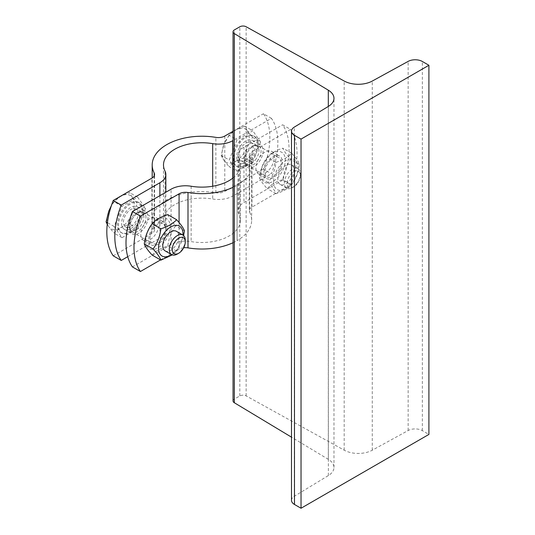 <?xml version="1.0" encoding="UTF-8"?>
<svg xmlns="http://www.w3.org/2000/svg" width="535" height="535" viewBox="0 0 535 535"><rect width="100%" height="100%" fill="white"/><g stroke="black" fill="none" stroke-linecap="round" stroke-linejoin="round"><path stroke-width="0.4" stroke-dasharray="2.67 2.01" d="M233.053 400.922A4.521 2.608 180 0 1 234.377 399.077L239.814 395.94A4.521 2.608 180 0 1 246.14 395.9L344.186 450.176A20.343 11.743 0 0 0 372.273 450.209L408.151 430.528A10.172 5.872 180 0 1 422.356 430.635L428.909 434.42M291.495 500.312A10.172 5.872 180 0 1 294.297 496.266L328.376 475.555A20.343 11.743 0 0 0 333.974 467.463A20.343 11.743 0 0 0 328.316 459.331L291.495 437.162M233.053 242.709A49.735 28.709 0 0 0 237.092 240.616L237.092 185.244A49.735 28.709 180 0 1 233.053 187.337M249.671 212.275A49.735 28.709 0 0 1 251.657 220.313A49.735 28.709 0 0 1 237.092 240.616L237.092 185.244A49.735 28.709 180 0 0 251.657 164.94A49.735 28.709 180 0 0 249.671 156.902L249.671 212.275A9.041 5.223 180 0 1 249.31 210.81A9.041 5.223 180 0 1 251.958 207.119L290.612 184.802A67.818 39.155 120 0 0 290.612 129.43L282.62 124.815A67.818 39.155 -60 0 1 282.62 180.188L290.612 184.802M171.648 254.647A17.294 9.984 120 0 0 182.957 235.072M165.108 250.868A11.302 6.527 120 0 0 173.815 247.839A11.302 6.527 120 0 0 178.75 236.463A11.302 6.527 120 0 0 176.41 231.294M167.161 228.391A13.001 7.503 -60 0 1 161.49 241.472A13.001 7.503 -60 0 1 151.472 244.956A13.001 7.503 -60 0 1 151.472 229.943A13.001 7.503 -60 0 1 164.472 222.44A13.001 7.503 -60 0 1 167.161 228.391M149.981 238.309A11.302 6.527 -60 0 1 154.909 226.934A11.302 6.527 -60 0 1 163.623 223.911A11.302 6.527 -60 0 1 165.964 229.08A11.302 6.527 -60 0 1 161.028 240.456A11.302 6.527 -60 0 1 152.321 243.485A11.302 6.527 -60 0 1 149.981 238.309M183.592 235.54L176.603 251.089L172.196 254.901M152.127 255.068C155.718 251.102 160.948 248.086 167.816 246.013C168.792 238.329 171.407 231.588 175.661 225.79C171.407 221.129 168.792 217.411 167.816 214.635M145.741 240.757A17.294 9.984 -60 0 1 164.084 217.939A17.294 9.984 -60 0 1 164.084 242.395A17.294 9.984 -60 0 1 145.741 240.757M176.603 251.089L167.816 246.013M184.448 230.866L175.661 225.79M145.981 217.544A11.302 6.527 120 0 0 143.641 212.375A11.302 6.527 120 0 0 141.594 211.84A11.302 6.527 120 0 0 132.339 218.895A11.302 6.527 120 0 0 130.861 230.445A11.302 6.527 120 0 0 132.339 231.949A11.302 6.527 120 0 0 141.046 228.92A11.302 6.527 120 0 0 145.981 217.544M273.619 181.693A17.294 9.984 120 0 0 291.963 183.331A17.294 9.984 120 0 0 291.963 158.875A17.294 9.984 120 0 0 273.619 181.693M281.851 168.946A11.302 6.527 120 0 0 280.193 184.421A11.302 6.527 120 0 0 289.843 180.322A11.302 6.527 120 0 0 291.501 164.847A11.302 6.527 120 0 0 281.851 168.946M263.869 172.558A13.001 7.503 -60 0 1 269.54 159.477A13.001 7.503 -60 0 1 279.558 155.993A13.001 7.503 -60 0 1 279.558 170.999A13.001 7.503 -60 0 1 266.564 178.509A13.001 7.503 -60 0 1 263.869 172.558M269.065 161.563A11.302 6.527 -60 0 1 278.708 157.464A11.302 6.527 -60 0 1 277.056 172.939A11.302 6.527 -60 0 1 267.406 177.038A11.302 6.527 -60 0 1 269.065 161.563M276.007 162.319C282.868 160.246 288.097 157.223 291.695 153.264C295.942 157.925 298.557 161.644 299.54 164.426C298.557 172.103 295.942 178.844 291.695 184.642C288.097 188.601 282.868 191.624 276.007 193.697C275.023 190.921 272.409 187.203 268.162 182.535C272.409 176.744 275.023 170.003 276.007 162.319L267.212 157.243C262.966 163.041 260.351 169.776 259.368 177.459C260.351 180.235 262.966 183.96 267.212 188.621C270.81 184.662 276.04 181.639 282.901 179.566C283.884 171.882 286.499 165.141 290.746 159.343C286.499 154.682 283.884 150.964 282.901 148.188C276.04 150.261 270.81 153.284 267.212 157.243M260.833 174.31A17.294 9.984 -60 0 1 279.176 151.492A17.294 9.984 -60 0 1 279.176 175.948A17.294 9.984 -60 0 1 260.833 174.31M268.162 182.535L259.368 177.459M276.007 193.697L267.212 188.621M291.695 184.642L282.901 179.566M291.695 153.264L282.901 148.188M299.54 164.426L290.746 159.343M233.053 177.954A38.426 22.189 0 0 0 240.355 164.94A38.426 22.189 0 0 0 238.817 158.728A20.343 11.743 180 0 1 238.008 155.438A20.343 11.743 180 0 1 243.967 147.132L282.62 124.815M290.612 129.43L251.958 151.746A9.041 5.223 0 0 0 249.31 155.438A9.041 5.223 0 0 0 249.671 156.902M282.62 180.188L243.967 202.504A20.343 11.743 0 0 0 238.008 210.81A20.343 11.743 0 0 0 238.817 214.1A38.426 22.189 180 0 1 240.355 220.313A38.426 22.189 180 0 1 191.162 241.613A20.343 11.743 0 0 0 171.08 244.582L132.426 266.905M255.877 167.943A13.001 7.503 120 0 0 258.565 173.895A13.001 7.503 120 0 0 271.566 166.385A13.001 7.503 120 0 0 271.566 151.378A13.001 7.503 120 0 0 261.548 154.862A13.001 7.503 120 0 0 255.877 167.943M160.513 259.91L179.071 249.196A9.041 5.223 180 0 1 183.686 247.772M159.169 223.777A13.001 7.503 120 0 0 156.474 217.825A13.001 7.503 120 0 0 143.48 225.329A13.001 7.503 120 0 0 143.48 240.342A13.001 7.503 120 0 0 153.498 236.858A13.001 7.503 120 0 0 159.169 223.777M257.074 161.403A11.302 6.527 120 0 0 258.733 145.928A11.302 6.527 120 0 0 256.686 145.4A11.302 6.527 120 0 0 247.424 152.455A11.302 6.527 120 0 0 245.946 163.998A11.302 6.527 120 0 0 247.424 165.502A11.302 6.527 120 0 0 257.074 161.403M139.989 212.703A13.001 7.503 120 0 0 137.294 206.751A13.001 7.503 120 0 0 124.301 214.254A13.001 7.503 120 0 0 124.301 229.268A13.001 7.503 120 0 0 134.312 225.783A13.001 7.503 120 0 0 139.989 212.703M138.137 213.766A10.386 5.999 120 0 0 135.99 209.011A10.386 5.999 120 0 0 125.605 215.01A10.386 5.999 120 0 0 125.605 227A10.386 5.999 120 0 0 133.61 224.218A10.386 5.999 120 0 0 138.137 213.766M177.279 254.071A11.302 6.527 120 0 0 185.27 240.228M132.332 197.462L129.624 192.587L120.569 196.412A19.213 11.095 -60 0 1 132.332 197.462A19.213 11.095 -60 0 1 132.332 213.151L137.468 203.741L132.332 197.462M107.241 224.285L108.799 226.74A19.213 11.095 -60 0 1 108.799 211.051A19.213 11.095 -60 0 1 120.569 196.412L113.935 201.641L111.38 205.647M120.569 227.79L129.624 223.964L132.332 213.151A19.213 11.095 -60 0 1 120.569 227.79A19.213 11.095 -60 0 1 108.799 226.74L113.935 233.019L120.569 227.79M137.682 228.612L145.527 208.396L137.682 197.234L121.993 206.296L114.149 226.512L121.993 237.674L137.682 228.612L129.624 223.964M121.993 237.674L113.935 233.019M145.527 208.396L137.468 203.741M137.682 197.234L129.624 192.587M142.143 210.349A17.408 10.051 120 0 0 138.538 202.377A17.408 10.051 120 0 0 121.137 212.428A17.408 10.051 120 0 0 121.137 232.531A17.408 10.051 120 0 0 134.546 227.863A17.408 10.051 120 0 0 142.143 210.349M121.993 206.296L113.935 201.641M114.149 226.512L107.435 222.64M143.106 210.904A17.408 10.051 120 0 0 139.501 202.932A17.408 10.051 120 0 0 122.094 212.983A17.408 10.051 120 0 0 122.094 233.079A17.408 10.051 120 0 0 135.509 228.418A17.408 10.051 120 0 0 143.106 210.904M143.862 217.07A10.386 5.999 120 0 0 141.708 212.315A10.386 5.999 120 0 0 139.836 211.833A10.386 5.999 120 0 0 131.329 218.313A10.386 5.999 120 0 0 129.965 228.92A10.386 5.999 120 0 0 131.329 230.304A10.386 5.999 120 0 0 139.327 227.522A10.386 5.999 120 0 0 143.862 217.07M236.697 156.869A13.001 7.503 120 0 0 239.386 162.821A13.001 7.503 120 0 0 252.386 155.31A13.001 7.503 120 0 0 252.386 140.304A13.001 7.503 120 0 0 242.368 143.788A13.001 7.503 120 0 0 236.697 156.869M249.557 156.788A10.386 5.999 120 0 0 251.075 142.571A10.386 5.999 120 0 0 240.69 148.563A10.386 5.999 120 0 0 240.69 160.553A10.386 5.999 120 0 0 249.557 156.788M296.363 184.087A11.302 6.527 120 0 0 300.362 173.781A11.302 6.527 120 0 0 298.022 168.612A11.302 6.527 120 0 0 286.72 175.139A11.302 6.527 120 0 0 286.72 188.186A11.302 6.527 120 0 0 292.364 187.624A11.302 6.527 120 0 0 296.363 184.087M297.099 183.886A9.222 5.323 -60 0 1 293.835 186.782A9.222 5.323 -60 0 1 287.315 183.01A9.222 5.323 -60 0 1 293.842 171.715A9.222 5.323 -60 0 1 300.362 175.48A9.222 5.323 -60 0 1 297.099 183.886M247.424 146.704L252.56 137.301L247.424 131.015A19.213 11.095 -60 0 1 247.424 146.704A19.213 11.095 -60 0 1 235.654 161.343L244.716 157.517L247.424 146.704M244.716 126.14L235.654 129.965A19.213 11.095 -60 0 1 247.424 131.015L244.716 126.14L252.767 130.787L237.085 139.849L229.241 160.065L237.085 171.227L229.027 166.572L235.654 161.343A19.213 11.095 -60 0 1 223.891 160.293L229.027 166.572M229.027 135.194L223.891 144.604A19.213 11.095 -60 0 1 235.654 129.965L229.027 135.194L237.085 139.849M221.182 155.411L223.891 160.293A19.213 11.095 -60 0 1 223.891 144.604L221.182 155.411L229.241 160.065M237.085 171.227L252.767 162.165L244.716 157.517M252.767 162.165L260.612 141.949L252.56 137.301M260.612 141.949L252.767 130.787M251.082 159.764A17.408 10.051 120 0 0 253.63 135.937A17.408 10.051 120 0 0 236.223 145.981A17.408 10.051 120 0 0 236.223 166.084A17.408 10.051 120 0 0 251.082 159.764M252.038 160.319A17.408 10.051 120 0 0 254.586 136.485A17.408 10.051 120 0 0 237.186 146.536A17.408 10.051 120 0 0 237.186 166.639A17.408 10.051 120 0 0 252.038 160.319M255.282 160.092A10.386 5.999 120 0 0 256.8 145.874A10.386 5.999 120 0 0 254.921 145.386A10.386 5.999 120 0 0 246.414 151.866A10.386 5.999 120 0 0 245.057 162.473A10.386 5.999 120 0 0 246.414 163.857A10.386 5.999 120 0 0 255.282 160.092M271.432 118.355L263.441 113.741A67.818 39.155 -60 0 1 263.441 169.113L271.432 173.728A67.818 39.155 120 0 0 271.432 118.355L233.053 140.511M263.441 169.113L224.78 191.43A9.041 5.223 180 0 1 215.859 192.754A49.735 28.709 0 0 0 152.194 220.313A49.735 28.709 0 0 0 154.187 228.358A9.041 5.223 180 0 1 154.548 229.816A9.041 5.223 180 0 1 151.9 233.507L113.246 255.83M233.053 131.282L263.441 113.741M127.738 256.686L159.891 238.122A20.343 11.743 0 0 0 165.85 229.816A20.343 11.743 0 0 0 165.034 226.532A38.426 22.189 180 0 1 163.496 220.313A38.426 22.189 180 0 1 212.689 199.013A20.343 11.743 0 0 0 232.772 196.044L271.432 173.728M147.981 217.317A13.001 7.503 -60 0 1 142.303 230.398A13.001 7.503 -60 0 1 132.292 233.882A13.001 7.503 -60 0 1 132.292 218.868A13.001 7.503 -60 0 1 145.286 211.365A13.001 7.503 -60 0 1 147.981 217.317M244.689 161.483A13.001 7.503 -60 0 1 250.36 148.402A13.001 7.503 -60 0 1 260.378 144.918A13.001 7.503 -60 0 1 260.378 159.925A13.001 7.503 -60 0 1 247.377 167.435A13.001 7.503 -60 0 1 244.689 161.483M344.186 450.176L344.186 81.026M246.14 395.9L246.14 26.75M372.273 450.209L372.273 81.059M408.151 430.528L408.151 61.385M422.356 430.635L422.356 61.485M294.297 496.266L294.297 127.116M328.376 475.555L328.376 106.405M328.316 459.331L328.316 106.445M234.377 399.077L234.377 29.927M239.814 395.94L239.814 26.79M243.967 147.132L243.967 202.504M171.08 244.582L171.08 189.209M251.958 207.119L251.958 151.746M179.071 222.547L179.071 249.196M191.162 186.24L191.162 241.613M238.817 214.1L238.817 158.728M224.78 136.057L224.78 191.43M159.891 195.67L159.891 238.122M232.772 196.044L232.772 178.175M154.187 175.908L154.187 228.358M151.9 233.507L151.9 178.135M215.859 192.754L215.859 137.381M165.034 226.532L165.034 171.16M212.689 186.24L212.689 199.013M333.974 467.463L333.974 98.313M251.657 220.313L251.657 164.94M132.339 231.949L152.321 243.485M143.641 212.375L163.623 223.911M258.565 173.895L266.557 178.509M271.566 151.378L279.558 155.993M249.31 155.438L249.31 210.81M240.355 220.313L240.355 164.94M238.008 155.438L238.008 210.81M143.48 240.342L151.472 244.956M156.474 217.825L164.472 222.44M247.424 165.502L267.406 177.038M258.733 145.928L278.708 157.464M121.137 232.531L122.094 233.079M138.538 202.377L139.501 202.932M125.605 227L131.329 230.304M135.99 209.011L141.708 212.315M129.965 228.92L130.861 230.445M139.836 211.833L141.594 211.84M300.362 175.48L300.362 173.781M293.835 186.782L292.364 187.624M280.193 184.421L286.72 188.186M291.501 164.847L298.022 168.612M236.223 166.084L237.186 166.639M253.63 135.937L254.586 136.485M240.69 160.553L246.414 163.857M251.075 142.571L256.8 145.874M245.057 162.473L245.946 163.998M254.921 145.386L256.686 145.4M154.548 229.816L154.548 174.45M152.194 220.313L152.194 177.961M165.85 229.816L165.85 192.232M163.496 220.313L163.496 164.94M124.301 229.268L132.292 233.882M137.294 206.751L145.286 211.365M239.386 162.821L247.377 167.435M252.386 140.304L260.378 144.918"/><path stroke-width="0.8" d="M246.14 26.75L344.186 81.026A20.343 11.743 0 0 0 372.273 81.059L408.151 61.385A10.172 5.872 180 0 1 422.356 61.485L428.909 65.27L301.031 139.1L294.477 135.315A10.172 5.872 180 0 1 291.495 131.162A10.172 5.872 180 0 1 294.297 127.116L328.376 106.405A20.343 11.743 0 0 0 333.974 98.313A20.343 11.743 0 0 0 328.316 90.188L234.31 33.578A4.521 2.608 180 0 1 233.053 31.772A4.521 2.608 180 0 1 234.377 29.927L239.814 26.79A4.521 2.608 180 0 1 246.14 26.75M301.031 139.1L301.031 508.25L428.909 434.42L428.909 65.27M301.031 508.25L294.477 504.465A10.172 5.872 180 0 1 291.495 500.312L291.495 131.162M291.495 437.162L234.31 402.728A4.521 2.608 180 0 1 233.053 400.922L233.053 31.772M182.957 235.072A17.294 9.984 120 0 0 171.207 226.713A17.294 9.984 120 0 0 158.527 248.14A17.294 9.984 120 0 0 171.648 254.647M185.27 241.927L185.27 240.228A11.302 6.527 120 0 0 182.93 235.059L176.41 231.294A11.302 6.527 120 0 0 167.702 234.317A11.302 6.527 120 0 0 162.767 245.692A11.302 6.527 120 0 0 165.108 250.868L171.628 254.633A11.302 6.527 120 0 0 177.279 254.071L178.75 253.222A9.222 5.323 -60 0 1 172.23 249.457A9.222 5.323 -60 0 1 178.75 238.162A9.222 5.323 -60 0 1 185.27 241.927A9.222 5.323 -60 0 1 178.75 253.222M172.196 254.901L160.915 260.144C159.938 257.368 157.323 253.65 153.07 248.982C157.323 243.191 159.938 236.45 160.915 228.766C167.783 226.693 173.012 223.67 176.603 219.711C180.857 224.372 183.472 228.091 184.448 230.866L183.592 235.54M176.603 219.711L167.816 214.635C160.948 216.708 155.718 219.724 152.127 223.69C147.874 229.488 145.259 236.223 144.283 243.906C145.259 246.682 147.874 250.407 152.127 255.068L160.915 260.144M153.07 248.982L144.283 243.906M160.915 228.766L152.127 223.69M132.426 211.532L140.417 216.147A67.818 39.155 120 0 0 140.417 271.519L132.426 266.905A67.818 39.155 -60 0 1 132.426 211.532L171.08 189.209A20.343 11.743 180 0 1 191.162 186.24A38.426 22.189 0 0 0 233.053 177.954M233.053 187.337A49.735 28.709 180 0 1 187.999 192.506A9.041 5.223 0 0 0 179.071 193.824L140.417 216.147M183.686 247.772A9.041 5.223 180 0 1 187.999 247.879A49.735 28.709 0 0 0 233.053 242.709M140.417 271.519L160.513 259.91M182.93 235.059A11.302 6.527 120 0 0 171.628 241.579A11.302 6.527 120 0 0 171.628 254.633M111.38 205.647L108.799 211.051L106.09 221.858L107.241 224.285M107.435 222.64L106.09 221.858M113.246 200.458L121.238 205.072A67.818 39.155 120 0 0 121.238 260.445L113.246 255.83A67.818 39.155 -60 0 1 113.246 200.458L151.9 178.135A9.041 5.223 0 0 0 154.548 174.45A9.041 5.223 0 0 0 154.187 172.986A49.735 28.709 180 0 1 152.194 164.94A49.735 28.709 180 0 1 215.859 137.381A9.041 5.223 0 0 0 224.78 136.057L233.053 131.282M121.238 260.445L127.738 256.686M233.053 140.511L232.772 140.672A20.343 11.743 180 0 1 212.689 143.641A38.426 22.189 0 0 0 163.496 164.94A38.426 22.189 0 0 0 165.034 171.16A20.343 11.743 180 0 1 165.85 174.45A20.343 11.743 180 0 1 159.891 182.749L121.238 205.072M294.477 504.465L294.477 135.315M328.316 106.445L328.316 90.188M234.31 402.728L234.31 33.578M187.999 247.879L187.999 192.506M179.071 193.824L179.071 222.547M159.891 182.749L159.891 195.67M232.772 178.175L232.772 140.672M154.187 172.986L154.187 175.908M212.689 143.641L212.689 186.24M152.194 177.961L152.194 164.94M165.85 192.232L165.85 174.45"/></g></svg>
